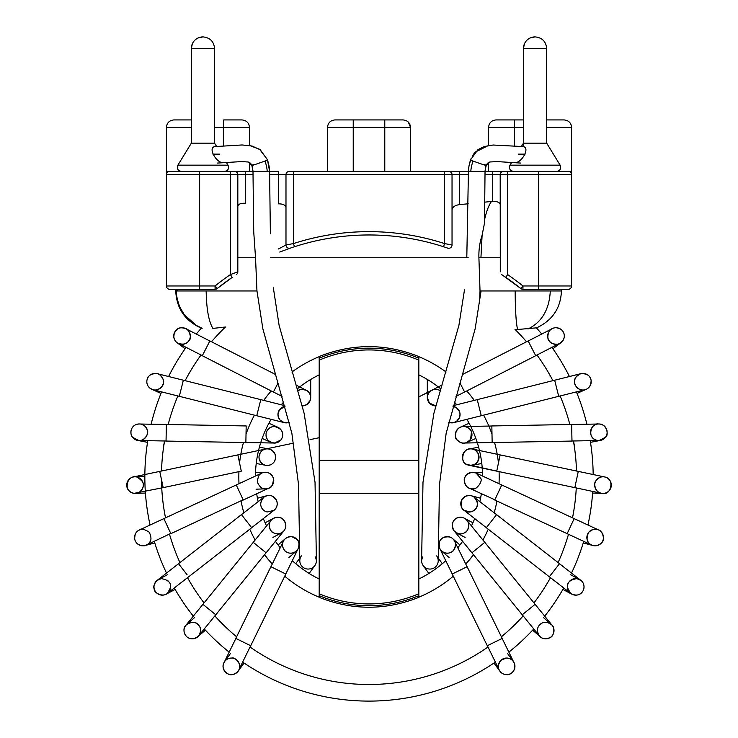 <?xml version="1.0" encoding="UTF-8"?>
<svg xmlns="http://www.w3.org/2000/svg" width="738" height="738" viewBox="0 0 738 738"><rect width="100%" height="100%" fill="white"/><g stroke="black" fill="none" stroke-linecap="round" stroke-linejoin="round"><path stroke-width="1.11" d="M301.39 555.88A8.303 8.303 0 0 0 307.036 568.989A8.303 8.303 0 0 0 315.735 557.494M235.865 638.453L223.937 662.835C225.293 659.818 227.931 658.222 231.852 658.056A8.303 8.303 0 0 1 238.346 670.888A8.303 8.303 0 0 1 223.983 670.095A8.303 8.303 0 0 1 231.852 658.056A8.303 8.303 0 0 1 238.346 670.888A8.303 8.303 0 0 1 223.983 670.095A8.303 8.303 0 0 1 234.103 658.499M236.981 660.215A8.303 8.303 0 0 1 238.881 662.77M239.684 666.017A8.303 8.303 0 0 1 239.684 666.765M239.232 669.089A8.303 8.303 0 0 1 235.985 673.268M228.559 674.154A8.303 8.303 0 0 1 226.206 672.825M223.845 669.809A8.303 8.303 0 0 1 223.107 666.912M223.097 665.971A8.303 8.303 0 0 1 224.417 661.838M285.763 573.989L298.161 548.638C293.825 555.871 285.486 552.799 284.545 550.354A8.303 8.303 0 0 0 298.659 547.614A8.303 8.303 0 0 0 289.222 536.757A8.303 8.303 0 0 0 284.545 550.354C282.276 547.162 281.916 544.109 283.457 541.175L270.947 566.738M284.619 550.437A8.303 8.303 0 0 0 286.298 551.876A8.303 8.303 0 0 1 284.619 550.437M289.61 553.122A8.303 8.303 0 0 0 292.497 553.039A8.303 8.303 0 0 1 289.61 553.122M295.67 551.646A8.303 8.303 0 0 0 296.141 551.268A8.303 8.303 0 0 1 295.67 551.646M297.783 549.423A8.303 8.303 0 0 0 299.093 544.303A8.303 8.303 0 0 1 297.783 549.423M295.052 537.771A8.303 8.303 0 0 0 293.078 536.923A8.303 8.303 0 0 1 295.052 537.771M288.955 536.821A8.303 8.303 0 0 0 286.095 538.076A8.303 8.303 0 0 1 288.955 536.821M196.815 623.564A8.303 8.303 0 0 1 199.509 626.396M199.878 627.125A8.303 8.303 0 0 1 200.588 629.929M199.103 635.307A8.303 8.303 0 0 1 197.683 636.866M197.12 637.3A8.303 8.303 0 0 1 194.103 638.647M190.081 638.536A8.303 8.303 0 0 1 188.061 637.669M184.03 631.11A8.303 8.303 0 0 1 186.244 624.865M190.69 622.392A8.303 8.303 0 0 1 192.969 622.263M198.633 635.888C201.206 631.47 201.188 627.872 198.577 625.095A8.303 8.303 0 0 1 193.891 638.684A8.303 8.303 0 0 1 184.463 627.835A8.303 8.303 0 0 1 198.577 625.086A8.303 8.303 0 0 1 193.891 638.684A8.303 8.303 0 0 1 184.463 627.835A8.303 8.303 0 0 1 198.577 625.086C195.736 621.378 191.539 621.414 185.985 625.178L185.985 625.178C180.1 630.547 187.904 644.874 198.633 635.888L215.773 614.772M253.217 542.347L266.104 552.808L284.065 530.659C281.067 533.934 277.543 534.653 273.484 532.827A8.303 8.303 0 0 0 285.827 525.447A8.303 8.303 0 0 0 273.263 518.454A8.303 8.303 0 0 0 273.484 532.827C270.874 532.864 267.091 524.321 270.984 520.493L185.985 625.178M275.717 533.685A8.303 8.303 0 0 0 278.604 533.805A8.303 8.303 0 0 1 275.717 533.685M283.586 531.249A8.303 8.303 0 0 0 284.794 529.58A8.303 8.303 0 0 1 283.586 531.249M285.191 528.759A8.303 8.303 0 0 0 285.818 525.899A8.303 8.303 0 0 1 285.191 528.759M284.969 521.914A8.303 8.303 0 0 0 283.576 519.903A8.303 8.303 0 0 1 284.969 521.914M276.418 517.347A8.303 8.303 0 0 0 270.726 520.807A8.303 8.303 0 0 1 276.418 517.347M270.256 521.563A8.303 8.303 0 0 0 269.914 522.246A8.303 8.303 0 0 1 270.256 521.563M269.222 525.548A8.303 8.303 0 0 0 269.693 528.334A8.303 8.303 0 0 1 269.222 525.548M271.695 531.489A8.303 8.303 0 0 0 273.328 532.744A8.303 8.303 0 0 1 271.695 531.489M170.487 588.121A8.303 8.303 0 0 1 170.247 589.192M170.008 589.902A8.303 8.303 0 0 1 168.485 592.374M167.978 592.891A8.303 8.303 0 0 1 161.64 595.132M160.589 594.976A8.303 8.303 0 0 1 157.914 593.905M154.998 590.824A8.303 8.303 0 0 1 154.177 588.62M156.087 581.323A8.303 8.303 0 0 1 157.821 579.847A8.303 8.303 0 0 0 155.875 592.125A8.303 8.303 0 0 0 167.563 593.26M167.019 580.031A8.303 8.303 0 0 1 168.642 581.516A8.303 8.303 0 0 0 167.019 580.031M169.002 581.968A8.303 8.303 0 0 1 169.362 582.513A8.303 8.303 0 0 0 169.002 581.968M170.413 585.179A8.303 8.303 0 0 1 170.561 587.503A8.303 8.303 0 0 0 170.413 585.179M271.077 511.766A8.303 8.303 0 0 0 272.756 511.12A8.303 8.303 0 0 1 271.077 511.766L270.791 511.849M273.392 510.751A8.303 8.303 0 0 0 277.101 505.179A8.303 8.303 0 0 1 273.392 510.751M277.22 504.082A8.303 8.303 0 0 0 276.842 501.259A8.303 8.303 0 0 1 277.22 504.082M274.508 497.606A8.303 8.303 0 0 0 272.645 496.323A8.303 8.303 0 0 1 274.508 497.606M263.226 497.707A8.303 8.303 0 0 1 265.071 496.397A8.303 8.303 0 0 0 263.226 497.707A8.303 8.303 0 0 1 275.606 498.823A8.303 8.303 0 0 1 273.853 510.438L273.826 510.41C274.324 510.023 274.324 510.023 273.826 510.41C276.944 507.818 277.885 504.58 276.649 500.687L272.737 496.379C270.293 494.93 267.387 495.17 264.019 497.089L241.492 514.644M260.717 502.523A8.303 8.303 0 0 0 260.643 503.113A8.303 8.303 0 0 1 260.717 502.523A8.303 8.303 0 0 0 260.643 503.113M261.123 506.582A8.303 8.303 0 0 0 262.451 508.943A8.303 8.303 0 0 1 261.123 506.582A8.303 8.303 0 0 0 262.451 508.943M265.44 511.286A8.303 8.303 0 0 0 267.442 511.923A8.303 8.303 0 0 1 265.44 511.286A8.303 8.303 0 0 0 267.442 511.923M147.978 544.063A8.303 8.303 0 0 1 146.77 544.856M143.2 545.825A8.303 8.303 0 0 1 136.576 542.956M136.309 542.633A8.303 8.303 0 0 1 134.796 535.557M138.965 530.198A8.303 8.303 0 0 1 139.445 529.958M139.611 529.884A8.303 8.303 0 0 1 140.709 529.506L141.161 529.386M267.193 488.667A8.303 8.303 0 0 0 268.531 488.261A8.303 8.303 0 0 1 267.193 488.667M271.584 486.148A8.303 8.303 0 0 0 273.66 479.276A8.303 8.303 0 0 1 271.584 486.148M273.567 478.768A8.303 8.303 0 0 0 269.158 473.123A8.303 8.303 0 0 1 273.567 478.768M164.583 440.983A207.562 207.562 0 0 0 161.53 471.019L133.227 476.997C132.185 476.923 130.644 477.91 128.615 479.949C125.552 487.135 127.379 491.609 134.067 493.353A8.303 8.303 0 0 1 126.724 484.774A8.303 8.303 0 0 1 134.731 476.803A8.303 8.303 0 0 1 143.32 484.811A8.303 8.303 0 0 1 134.067 493.353A8.303 8.303 0 0 1 133.237 476.997A8.303 8.303 0 0 1 143.126 483.316A8.303 8.303 0 0 1 134.067 493.353L163.181 487.643L159.749 471.397L133.227 476.997C134.528 475.254 137.591 476.757 142.416 481.508C146.207 487.763 137.517 494.469 136.816 493.215M265.662 449.018C269.767 448.363 272.922 450.18 275.126 454.479C276.03 459.091 274.822 462.375 271.501 464.322A8.303 8.303 0 0 0 268.881 449.008A8.303 8.303 0 0 0 259.149 455.577A8.303 8.303 0 0 0 271.501 464.322A8.303 8.303 0 0 0 265.652 449.027A8.303 8.303 0 0 0 259.158 458.805A8.303 8.303 0 0 0 271.501 464.322A8.303 8.303 0 0 0 268.881 449.008A8.303 8.303 0 0 0 259.149 455.577A8.303 8.303 0 0 0 271.501 464.322L268.936 465.3C265.145 466.139 261.99 464.313 259.462 459.82C257.276 453.169 264.01 448.538 265.662 449.018L159.749 471.397M131.401 435.143A8.303 8.303 0 0 1 130.903 432.855M131.687 428.695A8.303 8.303 0 0 1 133.384 426.315M134.178 425.632A8.303 8.303 0 0 1 140.257 424.027M141.41 424.258A8.303 8.303 0 0 1 144.021 425.512M144.62 425.983A8.303 8.303 0 0 1 145.395 426.749M145.82 427.274A8.303 8.303 0 0 1 146.899 429.193M147.48 432.496A8.303 8.303 0 0 1 146.779 435.604M144.833 438.335A8.303 8.303 0 0 1 144.288 438.806M139.952 440.521A8.303 8.303 0 0 1 136.954 440.254M166.354 424.516L139.51 424.009C129.418 424.202 129.934 435.402 132.6 437.32A8.303 8.303 0 0 1 138.089 424.027A8.303 8.303 0 0 1 146.853 435.429A8.303 8.303 0 0 1 132.6 437.32A8.303 8.303 0 0 1 138.089 424.027A8.303 8.303 0 0 1 146.853 435.429A8.303 8.303 0 0 1 132.6 437.32L138.845 440.503L166.05 441.01M280.735 440.097A8.303 8.303 0 0 0 275.754 426.601A8.303 8.303 0 0 0 266.566 437.671A8.303 8.303 0 0 0 280.735 440.097A8.303 8.303 0 0 0 277.728 427.201A8.303 8.303 0 0 0 266.769 431.407A8.303 8.303 0 0 0 280.735 440.097A8.303 8.303 0 0 0 277.728 427.201A8.303 8.303 0 0 0 266.769 431.407A8.303 8.303 0 0 0 280.735 440.097M147.674 378.031A8.303 8.303 0 0 1 148.698 376.445M152.296 373.898A8.303 8.303 0 0 1 157.314 373.696M160.091 375.052A8.303 8.303 0 0 1 161.511 376.408M163.356 380.614A8.303 8.303 0 0 1 163.366 382.708M163.31 383.096A8.303 8.303 0 0 1 162.701 385.088M159.703 388.622A8.303 8.303 0 0 1 158.015 389.479M153.283 389.802A8.303 8.303 0 0 1 150.238 388.419M147.535 385.079A8.303 8.303 0 0 1 146.927 383.022M157.111 373.64L157.111 373.64C151.096 373.4 147.692 375.688 146.908 380.504A8.303 8.303 0 0 1 160.266 375.19A8.303 8.303 0 0 1 158.19 389.415A8.303 8.303 0 0 1 146.908 380.504A8.303 8.303 0 0 1 160.266 375.19A8.303 8.303 0 0 1 158.19 389.415A8.303 8.303 0 0 1 146.908 380.504C146.401 384.83 148.476 387.911 153.135 389.765L179.316 396.324L183.356 380.218L157.111 373.64C158.688 372.625 165.247 380.042 163.347 382.837C164.223 385.568 158.098 391.306 153.135 389.765M284.979 406.37A8.303 8.303 0 0 0 278.244 416.739A8.303 8.303 0 0 0 289.287 422.311A8.303 8.303 0 0 1 283.872 422.523A8.303 8.303 0 0 0 289.287 422.311M282.691 422.071A8.303 8.303 0 0 0 283.42 422.376A8.303 8.303 0 0 1 282.691 422.071M182.166 327.727A8.303 8.303 0 0 1 186.696 329.166M188.78 331.205A8.303 8.303 0 0 1 189.186 331.823M190.266 334.987A8.303 8.303 0 0 1 190.044 338.17M188.541 341.168A8.303 8.303 0 0 1 186.972 342.7M186.4 343.087A8.303 8.303 0 0 1 185.459 343.585M184.731 343.88A8.303 8.303 0 0 1 181.889 344.332M179.196 343.834A8.303 8.303 0 0 1 175.321 340.928M174.786 340.089A8.303 8.303 0 0 1 173.817 337.294M174.26 333.096A8.303 8.303 0 0 1 175.386 331.048M209.841 340.993L185.819 328.714C181.852 327.349 178.965 327.543 177.157 329.296A8.303 8.303 0 0 1 190.284 335.181A8.303 8.303 0 0 1 178.633 343.604A8.303 8.303 0 0 1 177.166 329.296A8.303 8.303 0 0 1 190.284 335.181A8.303 8.303 0 0 1 178.633 343.604A8.303 8.303 0 0 1 177.166 329.296L174.269 333.059L173.781 336.989C174.906 340.79 176.391 342.912 178.227 343.336L202.341 355.661M310.707 379.461L310.707 397.561A8.303 8.303 0 0 1 302.091 405.854A8.303 8.303 0 0 0 310.707 397.561L310.209 400.393L306.464 404.802L302.091 405.854A8.303 8.303 0 0 0 306.261 390.208A8.303 8.303 0 0 0 297.682 390.734L301.307 389.332L306.113 390.199L295.947 385.005M310.707 397.561A8.303 8.303 0 0 0 297.682 390.734A8.303 8.303 0 0 1 310.707 397.561C310.283 393.778 308.752 391.325 306.113 390.199M252.996 171.096L252.221 166.557M217.461 163.061L241.594 161.576L246.99 161.926C249.232 161.908 250.837 163.052 251.815 165.367L253.854 164.38C249.361 166.437 253.125 165.312 265.136 160.995L267.497 159.869C268.927 164.749 269.628 168.596 269.582 171.4L252.986 171.4L253.734 232.424M253.106 171.4L245.302 171.4L245.302 174.721L252.986 174.721M252.986 171.4L251.916 165.413M265.136 160.995C266.639 166.419 267.294 169.897 267.101 171.4M447.634 248.106A3.321 3.321 0 0 0 452.034 244.961A3.321 3.321 0 0 1 447.634 248.106L443.538 246.732L444.562 243.577L452.034 244.961L444.562 243.577L444.562 171.4L448.713 171.4L289.305 171.4A3.321 3.321 0 0 0 285.984 174.721L285.984 244.961L293.456 243.577L285.984 244.961L278.512 248.955M245.302 171.4L166.428 171.4L166.428 285.975A3.321 3.321 0 0 0 169.749 289.296L199.638 289.296L199.638 174.721L166.428 174.721A3.321 3.321 0 0 1 169.749 171.4A3.321 3.321 0 0 0 166.428 174.721L166.428 172.471M249.453 145.451L259.555 149.261L267.433 159.611L269.619 171.4L278.512 171.4L278.512 174.721L293.456 174.721L293.456 243.577A245.284 245.284 0 0 1 444.562 243.577M452.034 244.961L452.034 174.721A3.321 3.321 0 0 0 448.713 171.4L459.506 171.4L459.506 204.62C454.82 205.312 452.329 207.11 452.034 210.026M501.692 274.591L505.788 277.34L507.661 274.601A245.284 245.284 0 0 1 522.956 285.975L520.871 288.558A3.321 3.321 0 0 0 522.956 289.296L568.269 289.296A3.321 3.321 0 0 0 571.59 285.975L571.59 171.4L484.912 171.4M486.102 165.413L485.041 171.4L459.506 171.4M215.072 289.296A3.321 3.321 0 0 0 217.147 288.558A241.963 241.963 0 0 1 232.239 277.34L217.147 288.558L215.072 289.296A3.321 3.321 0 0 0 217.147 288.558L215.072 285.975L215.072 289.296L199.638 289.296M500.189 204.426C499.764 202.397 497.274 201.373 492.716 201.363L492.716 174.721L500.189 174.721A3.321 3.321 0 0 1 503.51 171.4A3.321 3.321 0 0 0 500.189 174.721L500.281 257.746L478.907 257.746L480.023 290.956L479.589 303.336M217.147 288.558A241.963 241.963 0 0 1 232.239 277.34L230.357 274.601L237.83 271.815L237.83 174.721L245.302 174.721L245.302 203.264C240.736 203.098 238.245 204.122 237.83 206.345L237.83 257.746L255.532 257.746L253.706 231.538M568.269 171.4A3.321 3.321 0 0 1 571.59 174.721L571.59 127.397C571.194 122.905 568.703 120.414 564.118 119.925L546.683 119.925L564.118 119.925M327.497 171.4L327.497 127.397L353.234 127.397L353.234 119.925L403.049 119.925L384.784 119.925L384.784 171.4M191.336 119.925L173.9 119.925L191.336 119.925M223.715 119.925L241.981 119.925L223.715 119.925L223.715 145.967M488.565 145.487L488.565 127.397L514.303 127.397L514.303 119.925L496.037 119.925L523.436 119.925M353.234 119.925L334.969 119.925C330.43 120.368 327.94 122.859 327.497 127.397C327.94 122.859 330.43 120.368 334.969 119.925M293.456 243.577L294.48 246.732L290.385 248.106A3.321 3.321 0 0 1 285.984 244.961M234.509 171.4A3.321 3.321 0 0 1 237.83 174.721L199.638 174.721L199.638 171.4L186.354 171.4M568.269 289.296A3.321 3.321 0 0 0 571.59 285.975L522.956 285.975L522.956 289.296A3.321 3.321 0 0 1 520.871 288.558A241.963 241.963 0 0 0 505.788 277.34A241.963 241.963 0 0 1 520.871 288.558L501.997 274.794M294.48 246.732A241.963 241.963 0 0 1 443.538 246.732A241.963 241.963 0 0 0 294.48 246.732M236.326 274.591A3.321 3.321 0 0 0 237.83 271.815A3.321 3.321 0 0 1 236.326 274.591M418.824 579.007A113.578 113.578 0 0 0 445.743 560.668A113.578 113.578 0 0 1 418.824 579.007M457.791 547.771A113.578 113.578 0 0 0 462.588 541.295A113.578 113.578 0 0 1 457.791 547.771M471.471 525.945A113.578 113.578 0 0 0 474.682 518.583A113.578 113.578 0 0 1 471.471 525.945M479.866 501.665A113.578 113.578 0 0 0 481.333 493.777A113.578 113.578 0 0 1 479.866 501.665M482.587 476.056A113.578 113.578 0 0 0 466.896 419.332A113.578 113.578 0 0 1 482.587 476.056M456.73 404.784A113.578 113.578 0 0 0 454.322 401.952A113.578 113.578 0 0 1 456.73 404.784M440.872 388.972A113.578 113.578 0 0 0 418.824 374.858A113.578 113.578 0 0 1 440.872 388.972M319.194 374.858A113.578 113.578 0 0 0 297.156 388.972A113.578 113.578 0 0 1 319.194 374.858M283.696 401.952A113.578 113.578 0 0 0 281.298 404.784A113.578 113.578 0 0 1 283.696 401.952M271.123 419.332A113.578 113.578 0 0 0 255.431 476.056A113.578 113.578 0 0 1 271.123 419.332M256.686 493.777A113.578 113.578 0 0 0 258.152 501.665A113.578 113.578 0 0 1 256.686 493.777M263.346 518.583A113.578 113.578 0 0 0 266.556 525.945A113.578 113.578 0 0 1 263.346 518.583M275.431 541.295A113.578 113.578 0 0 0 280.228 547.771A113.578 113.578 0 0 1 275.431 541.295M292.276 560.668A113.578 113.578 0 0 0 319.194 579.007A113.578 113.578 0 0 1 292.276 560.668M369.009 701.1A224.167 224.167 0 0 0 495.364 662.097A224.167 224.167 0 0 1 242.654 662.097A224.167 224.167 0 0 0 369.009 701.1M508.851 652.134A224.167 224.167 0 0 0 533.759 628.951A224.167 224.167 0 0 1 508.851 652.134M544.699 616.156A224.167 224.167 0 0 0 563.74 587.983A224.167 224.167 0 0 1 544.699 616.156M571.507 573.075A224.167 224.167 0 0 0 583.721 541.369A224.167 224.167 0 0 1 571.507 573.075M587.955 525.022A224.167 224.167 0 0 0 592.706 491.416A224.167 224.167 0 0 1 587.955 525.022M593.168 474.534A224.167 224.167 0 0 0 590.225 440.669A224.167 224.167 0 0 1 593.168 474.534M586.894 424.23A224.167 224.167 0 0 0 576.415 391.887A224.167 224.167 0 0 1 586.894 424.23M569.432 376.518A224.167 224.167 0 0 0 551.932 347.358A224.167 224.167 0 0 1 569.432 376.518M536.415 327.847A224.167 224.167 0 0 1 541.747 334.056A224.167 224.167 0 0 0 536.415 327.847L517.596 329.499C516.093 323.198 515.281 310.347 515.161 290.956L550.299 290.956C549.293 309.582 541.84 322.257 527.938 328.991M201.511 327.958A224.167 224.167 0 0 0 196.271 334.056A224.167 224.167 0 0 1 201.511 327.958M186.087 347.358A224.167 224.167 0 0 0 168.587 376.518A224.167 224.167 0 0 1 186.087 347.358M161.604 391.887A224.167 224.167 0 0 0 151.124 424.23A224.167 224.167 0 0 1 161.604 391.887M147.794 440.669A224.167 224.167 0 0 0 150.063 525.022A224.167 224.167 0 0 1 147.794 440.669M154.307 541.369A224.167 224.167 0 0 0 166.511 573.075A224.167 224.167 0 0 1 154.307 541.369M174.279 587.983A224.167 224.167 0 0 0 193.319 616.156A224.167 224.167 0 0 1 174.279 587.983M204.26 628.951A224.167 224.167 0 0 0 229.167 652.134A224.167 224.167 0 0 1 204.26 628.951M464.479 289.896L458.907 325.366L433.898 413.308L422.994 482.237L421.61 560.548A8.303 8.303 0 0 0 437.652 563.758A8.303 8.303 0 0 0 436.628 555.88M513.602 661.838A8.303 8.303 0 0 1 514.192 669.763M511.554 673.038A8.303 8.303 0 0 1 509.654 674.08M502.006 673.25A8.303 8.303 0 0 1 498.787 669.089M498.335 666.774A8.303 8.303 0 0 1 498.335 666.027M499.137 662.761A8.303 8.303 0 0 1 501.037 660.215M503.925 658.499A8.303 8.303 0 0 1 506.074 658.065M514.091 662.835C512.587 659.726 509.949 658.139 506.176 658.056A8.303 8.303 0 0 1 514.035 670.095A8.303 8.303 0 0 1 499.681 670.888A8.303 8.303 0 0 1 506.167 658.056A8.303 8.303 0 0 1 514.035 670.095A8.303 8.303 0 0 1 499.681 670.888A8.303 8.303 0 0 1 506.167 658.056L500.918 660.316C498.085 664.412 497.504 667.595 499.174 669.864C500.705 672.982 503.325 674.569 507.034 674.643C509.644 675.408 517.144 670.621 514.091 662.835L502.154 638.453M453.944 549.764A8.303 8.303 0 0 0 454.35 549.146A8.303 8.303 0 0 1 453.944 549.764A8.303 8.303 0 0 0 454.35 549.146M454.811 548.26A8.303 8.303 0 0 0 455.484 545.53A8.303 8.303 0 0 1 454.811 548.26A8.303 8.303 0 0 0 455.484 545.53M455.051 542.172A8.303 8.303 0 0 0 449.202 536.849A8.303 8.303 0 0 1 455.051 542.172A8.303 8.303 0 0 0 443.455 537.504A8.303 8.303 0 0 0 440.235 549.423A8.303 8.303 0 0 1 438.935 544.284A8.303 8.303 0 0 0 440.235 549.423M445.152 536.867A8.303 8.303 0 0 0 442.8 537.873A8.303 8.303 0 0 1 445.152 536.867M441.877 551.268A8.303 8.303 0 0 0 442.348 551.646A8.303 8.303 0 0 1 441.877 551.268A8.303 8.303 0 0 0 442.348 551.646M445.521 553.039A8.303 8.303 0 0 0 448.409 553.122A8.303 8.303 0 0 1 445.521 553.039A8.303 8.303 0 0 0 448.409 553.122M451.721 551.876A8.303 8.303 0 0 0 453.4 550.437A8.303 8.303 0 0 1 451.721 551.876A8.303 8.303 0 0 0 453.4 550.437M538.519 626.387A8.303 8.303 0 0 1 541.175 623.582M544.367 622.346A8.303 8.303 0 0 1 547.328 622.392M550.465 623.73A8.303 8.303 0 0 1 551.083 624.2M551.775 624.865A8.303 8.303 0 0 1 553.989 631.147M550.041 637.623A8.303 8.303 0 0 1 547.688 638.601M543.731 638.601A8.303 8.303 0 0 1 541.009 637.374M540.299 636.829A8.303 8.303 0 0 1 540.262 636.802A8.303 8.303 0 0 1 538.915 635.307M537.43 629.929A8.303 8.303 0 0 1 538.14 627.115M552.033 625.178C547.227 621.331 543.03 621.304 539.441 625.095A8.303 8.303 0 0 1 553.555 627.835A8.303 8.303 0 0 1 544.127 638.684A8.303 8.303 0 0 1 539.441 625.086A8.303 8.303 0 0 1 553.555 627.835A8.303 8.303 0 0 1 544.127 638.684A8.303 8.303 0 0 1 539.441 625.086C536.83 628.038 536.812 631.645 539.386 635.888C541.987 639.071 545.65 639.569 550.382 637.401C554.506 635.99 554.727 626.7 552.033 625.178L535.105 604.339M484.792 542.356L467.034 520.493C470.927 524.321 467.145 532.864 464.534 532.827A8.303 8.303 0 0 0 464.755 518.454A8.303 8.303 0 0 0 452.191 525.447A8.303 8.303 0 0 0 464.534 532.827C461.112 534.782 457.588 534.063 453.953 530.659L471.933 552.799M464.691 532.744A8.303 8.303 0 0 0 466.333 531.489A8.303 8.303 0 0 1 464.691 532.744M468.326 528.334A8.303 8.303 0 0 0 468.796 525.548A8.303 8.303 0 0 1 468.326 528.334M468.104 522.246A8.303 8.303 0 0 0 467.763 521.563A8.303 8.303 0 0 1 468.104 522.246M467.292 520.807A8.303 8.303 0 0 0 461.637 517.356A8.303 8.303 0 0 1 467.292 520.807M454.377 519.967A8.303 8.303 0 0 0 453.141 521.729A8.303 8.303 0 0 1 454.377 519.967M452.191 525.705A8.303 8.303 0 0 0 452.874 528.86A8.303 8.303 0 0 1 452.191 525.705M453.206 529.552A8.303 8.303 0 0 0 454.433 531.249A8.303 8.303 0 0 1 453.206 529.552M567.457 587.503A8.303 8.303 0 0 1 567.605 585.179M568.684 582.466A8.303 8.303 0 0 1 571.092 579.967M574.302 578.675A8.303 8.303 0 0 1 574.948 578.583M580.197 579.847A8.303 8.303 0 0 1 581.931 581.323M583.85 588.62A8.303 8.303 0 0 1 583.029 590.824M580.114 593.905A8.303 8.303 0 0 1 577.42 594.985M576.36 595.132A8.303 8.303 0 0 1 571.839 594.182L562.9 589.431M580.99 580.474L576.812 578.647C569.847 579.791 566.729 582.752 567.467 587.559A8.303 8.303 0 0 1 579.265 579.33A8.303 8.303 0 0 1 580.483 593.666A8.303 8.303 0 0 1 567.467 587.559A8.303 8.303 0 0 1 579.265 579.33A8.303 8.303 0 0 1 580.483 593.666A8.303 8.303 0 0 1 567.467 587.559L570.474 593.232C582.051 600.031 588.001 585.843 580.99 580.474L559.496 563.721M496.526 514.644L473.999 497.089C480.337 504.137 477.182 510.069 470.429 511.941A8.303 8.303 0 0 0 475.521 498.491A8.303 8.303 0 0 0 461.333 500.816A8.303 8.303 0 0 0 470.429 511.941L464.193 510.41L486.37 527.688M470.576 511.923A8.303 8.303 0 0 0 472.588 511.277A8.303 8.303 0 0 1 470.576 511.923M475.586 508.934A8.303 8.303 0 0 0 476.905 506.582A8.303 8.303 0 0 1 475.586 508.934M477.375 503.104A8.303 8.303 0 0 0 477.301 502.513A8.303 8.303 0 0 1 477.375 503.104M473.556 496.748A8.303 8.303 0 0 0 472.947 496.397A8.303 8.303 0 0 1 473.556 496.748M465.374 496.333A8.303 8.303 0 0 0 463.51 497.606A8.303 8.303 0 0 1 465.374 496.333M461.176 501.25A8.303 8.303 0 0 0 464.626 510.751A8.303 8.303 0 0 1 461.176 501.25M465.263 511.12A8.303 8.303 0 0 0 466.942 511.766A8.303 8.303 0 0 1 465.263 511.12M596.857 529.386L597.31 529.506A8.303 8.303 0 0 1 598.407 529.884M598.573 529.958A8.303 8.303 0 0 1 599.053 530.198M603.232 535.567A8.303 8.303 0 0 1 601.738 542.605M601.442 542.965A8.303 8.303 0 0 1 594.828 545.825M598.656 530.004C595.529 528.445 592.199 529.22 588.684 532.338C586.203 537.919 586.618 541.793 589.911 543.961A8.303 8.303 0 0 1 592.227 529.764A8.303 8.303 0 0 1 603.352 538.869A8.303 8.303 0 0 1 589.911 543.961A8.303 8.303 0 0 1 592.227 529.764A8.303 8.303 0 0 1 603.352 538.869A8.303 8.303 0 0 1 589.911 543.961L591.664 545.059C594.893 546.59 598.214 545.825 601.627 542.744C606.036 539.34 601.359 529.847 598.656 530.004L574.155 518.611L567.264 533.436M472.348 488.851L472.274 488.842A8.303 8.303 0 0 0 472.495 488.851A8.303 8.303 0 0 1 471.278 488.75M473.436 488.805A8.303 8.303 0 0 0 476.222 488.002A8.303 8.303 0 0 1 473.436 488.805A8.303 8.303 0 0 0 476.222 488.002M478.667 474.921A8.303 8.303 0 0 0 476.314 473.141A8.303 8.303 0 0 1 478.667 474.921A8.303 8.303 0 0 0 465.032 477.043A8.303 8.303 0 0 0 469.064 488.076L494.866 499.783M468.861 473.113A8.303 8.303 0 0 0 464.451 478.768A8.303 8.303 0 0 1 468.861 473.113M464.359 479.276A8.303 8.303 0 0 0 466.434 486.148A8.303 8.303 0 0 1 464.359 479.276M469.488 488.261A8.303 8.303 0 0 0 470.826 488.667A8.303 8.303 0 0 1 469.488 488.261M602.273 493.371A8.303 8.303 0 0 1 601.59 493.288M607.19 477.938A8.303 8.303 0 0 1 611.212 483.916M611.267 484.396A8.303 8.303 0 0 1 608.73 491.111M601.202 493.215L603.952 493.353A8.303 8.303 0 0 1 595.381 481.803A8.303 8.303 0 0 1 609.662 480.152A8.303 8.303 0 0 1 603.952 493.353A8.303 8.303 0 0 1 595.381 481.803A8.303 8.303 0 0 1 609.662 480.152A8.303 8.303 0 0 1 603.952 493.353C610.418 495.004 615.298 478.861 604.791 476.997L578.269 471.388L574.837 487.643L601.202 493.215C595.363 492.735 593.14 482.855 595.917 480.89C598.859 477.32 601.811 476.019 604.791 476.997M499.017 483.685A130.183 130.183 0 0 0 499.082 471.637L466.517 464.322A8.303 8.303 0 0 0 478.87 455.577A8.303 8.303 0 0 0 462.541 455.761A8.303 8.303 0 0 0 469.082 465.3A8.303 8.303 0 0 0 478.861 458.805A8.303 8.303 0 0 0 472.366 449.027A8.303 8.303 0 0 0 466.517 464.322A8.303 8.303 0 0 0 478.87 455.577A8.303 8.303 0 0 0 462.541 455.761A8.303 8.303 0 0 0 466.517 464.322C459.931 463.215 461.997 446.472 472.357 449.018L472.357 449.018C474.073 448.842 476.075 450.484 478.372 453.935C479.571 461.49 476.471 465.281 469.082 465.3L496.729 471.148M601.073 440.254A8.303 8.303 0 0 1 600.418 440.411L590.492 442.339M597.762 424.027A8.303 8.303 0 0 1 603.85 425.641M604.643 426.324A8.303 8.303 0 0 1 606.332 428.695M607.116 432.855A8.303 8.303 0 0 1 606.618 435.152M571.968 441.01L599.173 440.503L605.418 437.32A8.303 8.303 0 0 1 591.166 435.429A8.303 8.303 0 0 1 599.929 424.027A8.303 8.303 0 0 1 605.418 437.32A8.303 8.303 0 0 1 591.166 435.429A8.303 8.303 0 0 1 599.929 424.027A8.303 8.303 0 0 1 605.418 437.32C608.924 435.863 607.42 423.806 598.509 424.009L571.664 424.516M463.639 443.04C462.449 443.566 460.327 442.579 457.283 440.097A8.303 8.303 0 0 0 471.453 437.671A8.303 8.303 0 0 0 462.265 426.601A8.303 8.303 0 0 0 457.283 440.097A8.303 8.303 0 0 0 471.25 431.407A8.303 8.303 0 0 0 460.291 427.201A8.303 8.303 0 0 0 457.283 440.097A8.303 8.303 0 0 0 471.25 431.407A8.303 8.303 0 0 0 460.291 427.201A8.303 8.303 0 0 0 457.283 440.097C453.722 438.769 454.774 426.656 463.685 426.536L463.685 426.536C465.549 426.029 471.222 428.962 471.462 431.933L470.604 439.331C467.311 442.431 464.986 443.667 463.639 443.04L492.154 442.505M591.101 383.013A8.303 8.303 0 0 1 590.483 385.088M587.762 388.428A8.303 8.303 0 0 1 584.736 389.802M580.022 389.489A8.303 8.303 0 0 1 578.315 388.631M575.317 385.088A8.303 8.303 0 0 1 574.717 383.096M574.653 382.708A8.303 8.303 0 0 1 574.671 380.614M576.507 376.408A8.303 8.303 0 0 1 577.928 375.052M580.705 373.696A8.303 8.303 0 0 1 585.741 373.898M589.33 376.454A8.303 8.303 0 0 1 590.345 378.041M591.11 380.504A8.303 8.303 0 0 1 579.828 389.415A8.303 8.303 0 0 1 577.753 375.19A8.303 8.303 0 0 1 591.11 380.504A8.303 8.303 0 0 1 579.828 389.415A8.303 8.303 0 0 1 577.753 375.19A8.303 8.303 0 0 1 591.11 380.504M448.741 422.311A8.303 8.303 0 0 0 454.156 422.523A8.303 8.303 0 0 1 448.741 422.311A8.303 8.303 0 0 0 459.774 416.739A8.303 8.303 0 0 0 453.04 406.37M454.599 422.376A8.303 8.303 0 0 0 455.318 422.071A8.303 8.303 0 0 1 454.599 422.376M458.003 420.051A8.303 8.303 0 0 0 459.479 417.643A8.303 8.303 0 0 1 458.003 420.051M460.042 413.944A8.303 8.303 0 0 0 459.626 411.924A8.303 8.303 0 0 1 460.042 413.944M459.267 411.029A8.303 8.303 0 0 0 458.971 410.466A8.303 8.303 0 0 1 459.267 411.029M458.381 409.562A8.303 8.303 0 0 0 456.333 407.644A8.303 8.303 0 0 1 458.381 409.562M562.642 331.048A8.303 8.303 0 0 1 563.758 333.096M564.201 337.284A8.303 8.303 0 0 1 563.242 340.08M562.707 340.91A8.303 8.303 0 0 1 558.823 343.834M556.129 344.332A8.303 8.303 0 0 1 553.288 343.88M552.55 343.585A8.303 8.303 0 0 1 551.627 343.087M551.055 342.7A8.303 8.303 0 0 1 549.478 341.168M547.974 338.17A8.303 8.303 0 0 1 547.753 335.006M548.851 331.805A8.303 8.303 0 0 1 549.238 331.196M551.323 329.166A8.303 8.303 0 0 1 555.834 327.727M535.677 355.661L559.791 343.336C567.863 337.451 563.26 330.818 560.862 329.296A8.303 8.303 0 0 1 559.395 343.604A8.303 8.303 0 0 1 547.734 335.181A8.303 8.303 0 0 1 560.862 329.296A8.303 8.303 0 0 1 559.395 343.604A8.303 8.303 0 0 1 547.734 335.181A8.303 8.303 0 0 1 560.862 329.296C557.384 327.432 554.496 327.238 552.199 328.714C552.947 328.336 551.526 329.065 552.199 328.714L528.177 340.993M427.311 397.561A8.303 8.303 0 0 0 435.927 405.854A8.303 8.303 0 0 1 427.311 397.561A8.303 8.303 0 0 0 435.927 405.854L429.405 403.077L427.311 397.561C427.828 393.64 429.368 391.195 431.905 390.199L418.824 396.887L433.557 389.553L438.049 389.627L440.337 390.734A8.303 8.303 0 0 0 427.311 397.561A8.303 8.303 0 0 1 440.337 390.734A8.303 8.303 0 0 0 427.311 397.561L427.311 379.461M485.023 171.096L485.798 166.557M470.918 171.4C470.724 169.897 471.379 166.419 472.892 160.995C484.894 165.312 488.657 166.437 484.174 164.38L486.213 165.367C487.237 163.024 488.842 161.871 491.019 161.926L496.969 161.576L520.558 163.061M470.549 159.823L472.892 160.995M319.194 460.327L418.824 460.327L418.824 358.207A128.753 128.753 0 0 0 319.194 358.207L319.194 493.537L418.824 493.537L418.824 460.327M418.824 358.207L418.824 356.555C385.623 343.345 352.404 343.345 319.185 356.528L319.194 358.207M319.194 493.537L319.194 597.319M319.194 595.658A128.753 128.753 0 0 0 418.824 595.658L418.824 597.319M418.824 595.658L418.824 493.537M192.341 43.791L191.336 48.523L191.336 143.172L214.583 143.172L214.583 48.523C213.891 41.466 210.016 37.592 202.959 36.9L198.135 37.952M219.564 154.131L212.922 154.131M525.096 154.131L518.454 154.131M530.235 37.952L535.059 36.9C542.116 37.592 545.991 41.466 546.683 48.523L546.683 143.172L523.436 143.172L521.415 146.475M524.441 43.791L523.436 48.523L523.436 146.613M514.958 162.628C521.582 163.153 530.474 147.563 523.214 146.594M546.683 143.172L560.142 165.164C561.378 168.587 560.216 170.672 556.646 171.4L538.38 171.4L538.38 174.721L507.661 174.721L507.661 274.601M214.804 146.594C207.544 147.554 216.446 163.163 223.061 162.628M226.363 162.425L228.042 165.164C229.278 168.587 228.116 170.672 224.546 171.4C228.116 170.672 229.278 168.587 228.042 165.164L177.876 165.164C176.64 168.587 177.803 170.672 181.373 171.4M214.583 143.172L216.603 146.475M211.492 341.768A207.562 207.562 0 0 1 225.459 327.008L212.904 328.41C208.716 321.482 206.474 309.001 206.17 290.956L256.953 290.956L255.532 257.746M517.587 329.499L515.004 329.388A207.562 207.562 0 0 1 526.526 341.768M202.194 328.216L196.566 325.587L184.288 314.739L179.823 307.045C177.203 299.868 176.078 294.499 176.456 290.956L206.17 290.956M279.739 252.045L290.385 248.106M500.281 271.852L500.281 257.746M492.716 201.363L484.838 202.12M468.215 203.789L459.506 204.62M269.591 174.721L278.512 174.721L278.512 203.845C283.115 203.873 285.606 205.127 285.984 207.599M201.354 328.179C185.044 320.882 176.511 308.475 175.755 290.956L175.755 289.296L176.474 289.296L176.474 290.956M482.099 235.265C479.737 242.405 478.667 249.896 478.907 257.746M484.525 222.987L482.108 235.237L480.936 257.746M250.726 645.722L235.809 638.425L270.901 566.719L285.809 574.016L250.726 645.722M265.311 556.074L270.763 562.338M266.104 552.808L215.791 614.791L202.895 604.321M187.065 574.69L178.504 563.694L241.474 514.617L251.676 527.716L188.707 576.784M250.044 525.622L251.676 527.716M170.755 533.436L146.355 545.059A8.303 8.303 0 0 1 135.331 541.028A8.303 8.303 0 0 1 142.499 529.238M150.912 539.524A8.303 8.303 0 0 1 149.713 542.218M149.196 542.9A8.303 8.303 0 0 1 148.255 543.841M243.153 499.783L170.865 533.666L163.864 518.611L139.362 530.004C138.523 530.89 135.054 530.723 134.676 538.417C135.183 545.972 145.303 546.867 146.355 545.059L148.117 543.961C151.474 541.637 151.853 537.725 149.233 532.218C144.104 528.998 140.82 528.26 139.362 530.004M236.261 484.967L261.953 473.021A8.303 8.303 0 0 1 272.986 477.043A8.303 8.303 0 0 1 268.955 488.076L243.263 500.023L236.261 484.967L163.864 518.611M261.953 473.021L261.953 473.021C261.778 472.394 270.625 469.949 273.595 478.916C272.756 485.134 271.206 488.187 268.964 488.076L266.981 488.713C263.042 489.783 259.813 487.55 257.285 481.997C258.134 476.001 259.684 473.012 261.953 473.021L261.953 473.021A8.303 8.303 0 0 0 259.352 474.921M261.796 488.002A8.303 8.303 0 0 0 264.582 488.805M265.532 488.851A8.303 8.303 0 0 0 266.741 488.75M163.181 487.643L241.289 471.139L237.857 454.894M164.546 440.983L163.679 445.475M166.105 437.948L166.354 424.461L246.178 425.955L245.865 442.56L166.05 441.066L166.105 437.948M179.316 396.324L256.75 415.734L260.791 399.636L183.356 380.218M277.986 383.077L273.392 392.053L202.313 355.725L209.869 340.938L275.302 374.378M468.427 174.721L293.456 174.721L293.456 171.4M230.357 171.4L230.357 274.601A245.284 245.284 0 0 0 215.072 285.975L166.428 285.975M538.38 289.296L538.38 174.721L571.59 174.721M492.716 171.4L492.716 174.721L485.032 174.721M410.522 171.4L410.522 127.397L353.234 127.397L353.234 171.4M191.336 127.397L166.428 127.397L166.428 171.4M249.453 145.487L249.453 127.397L214.583 127.397M546.683 127.397L571.59 127.397M523.436 127.397L514.303 127.397L514.303 145.967M507.661 171.4L507.661 174.721L500.189 174.721M289.305 171.4A3.321 3.321 0 0 0 285.984 174.721M250.034 647.014A207.562 207.562 0 0 0 487.984 647.014M501.406 636.783A207.562 207.562 0 0 0 523.168 615.916M533.971 602.909A207.562 207.562 0 0 0 550.493 577.66M558.085 562.568A207.562 207.562 0 0 0 568.491 534.284M572.504 517.845A207.562 207.562 0 0 0 576.277 487.947M576.489 471.019A207.562 207.562 0 0 0 573.435 440.983M569.837 424.498A207.562 207.562 0 0 0 560.133 395.965M552.9 380.66A207.562 207.562 0 0 0 536.978 354.996M201.04 354.996A207.562 207.562 0 0 0 185.118 380.66M177.886 395.965A207.562 207.562 0 0 0 168.181 424.498M161.465 479.515A207.562 207.562 0 0 0 165.515 517.845M169.528 534.284A207.562 207.562 0 0 0 179.934 562.568M187.526 577.66A207.562 207.562 0 0 0 204.048 602.909M214.85 615.916A207.562 207.562 0 0 0 236.612 636.783M418.824 597.208A130.183 130.183 0 0 0 453.261 576.175M465.752 564.044A130.183 130.183 0 0 0 473.427 554.681M482.892 540.013A130.183 130.183 0 0 0 488.242 529.192M494.156 512.799A130.183 130.183 0 0 0 496.942 501.037M498.445 463.021A130.183 130.183 0 0 0 494.561 442.514M491.997 434.258A130.183 130.183 0 0 0 483.602 415.153M474.303 400.374A130.183 130.183 0 0 0 466.767 390.956M460.844 384.664A130.183 130.183 0 0 0 459.848 383.686M446.075 372.007A130.183 130.183 0 0 0 418.824 356.657M319.194 356.657A130.183 130.183 0 0 0 291.944 372.007M278.171 383.686A130.183 130.183 0 0 0 277.174 384.664M271.252 390.956A130.183 130.183 0 0 0 263.715 400.374M254.416 415.153A130.183 130.183 0 0 0 246.022 434.258M243.457 442.514A130.183 130.183 0 0 0 239.573 463.021M241.289 471.148L238.937 471.647A130.183 130.183 0 0 0 239.001 483.685M241.077 501.037A130.183 130.183 0 0 0 243.863 512.799M249.776 529.192A130.183 130.183 0 0 0 255.136 540.013M264.591 554.681A130.183 130.183 0 0 0 272.267 564.044M284.757 576.175A130.183 130.183 0 0 0 319.194 597.208M502.209 638.425L487.292 645.722L452.209 574.016L467.117 566.719L502.209 638.425M467.255 562.338L472.707 556.074M535.124 604.321L522.236 614.791L471.914 552.808L484.801 542.347L535.124 604.321M559.515 563.694L549.312 576.784L486.342 527.716L496.545 514.626L559.524 563.694M574.155 518.611L501.757 484.967L494.764 500.023L591.664 545.059M578.269 471.397L500.161 454.894L496.729 471.139L574.837 487.643M574.339 445.475L573.472 440.983M571.913 437.948L571.978 441.066L492.154 442.56L491.84 425.955L571.664 424.461L571.913 437.948M558.703 396.324L481.268 415.734L477.228 399.636L554.662 380.218L558.703 396.324L584.883 389.765C578.86 391.721 573.97 384.415 574.671 382.81C573.694 379.249 575.778 376.186 580.917 373.64C587.033 373.493 590.437 375.78 591.12 380.504C590.953 385.614 588.878 388.695 584.883 389.765M462.717 374.378L528.15 340.938L535.705 355.725L464.626 392.053L460.042 383.077M418.824 360.116A126.991 126.991 0 0 0 319.194 360.116M319.194 593.749A126.991 126.991 0 0 0 418.824 593.749M214.583 48.523L191.336 48.523A11.623 11.623 0 0 1 202.959 36.9M546.683 48.523L523.436 48.523A11.623 11.623 0 0 1 535.059 36.9M556.646 171.4C560.216 170.672 561.378 168.587 560.142 165.164L509.976 165.164C508.74 168.587 509.903 170.672 513.473 171.4M550.299 290.956L561.258 290.956M468.187 257.746L270.578 257.746M491.48 201.465C488.63 205.395 486.259 211.788 484.368 220.644M480.023 290.956L515.161 290.956M309.148 573.454L314.822 565.64M295.717 563.694L299.748 558.14M244.057 663.047L238.106 671.229M230.625 653.287L224.675 661.469M250.671 645.695L238.854 669.864C240.007 670.03 232.894 677.152 228.143 673.988C223.273 670.538 221.87 666.82 223.937 662.835L223.937 662.835M231.852 658.056C234.103 656.709 242.276 663.185 238.854 669.864M298.161 548.638C299.48 544.127 299.111 541.055 297.045 539.423L291.897 536.674C284.84 536.674 283.143 541.591 283.457 541.175M288.964 557.513L296.261 551.175M278.069 544.985L285.366 538.648M205.395 630.169L197.756 636.802M194.5 617.632L186.862 624.274M284.065 530.659L284.065 530.659C286.648 527.384 286.372 523.676 283.244 519.552C280.938 515.742 271.685 517.735 270.984 520.493M272.894 537.439L281.418 532.91M265.099 522.781L273.623 518.242M175.118 589.431L166.179 594.182M167.323 574.773L158.384 579.524M167.544 593.232L170.561 587.559C171.308 582.835 168.227 579.856 161.327 578.629L157.028 580.474C154.011 584.007 153.089 586.839 154.251 588.952C153.486 592.854 163.31 597.679 167.544 593.232L188.679 576.756M178.522 563.721L157.028 580.474M251.649 527.688L273.826 510.41L267.59 511.941C263.835 512.034 256.446 505.336 264.019 497.089M257.442 498.233L266.372 495.844M154.777 542.928L145.34 545.456M255.514 472.588L265.163 472.255M256.095 489.183L265.745 488.842M144.842 476.453L134.731 476.803M145.423 493.049L135.312 493.399M240.819 454.267L293.779 443.077L240.819 454.267M310.034 439.645L319.194 437.708L310.034 439.645M259.398 447.173L268.881 449.008M256.234 463.473L265.717 465.309M147.526 442.339L137.6 440.411M139.51 424.009L139.51 424.009C141.059 423.575 146.927 426.453 147.102 429.765C149.759 433.658 143.31 441.868 138.845 440.503M245.865 442.505L274.379 443.04C268.475 441.877 265.708 438.981 266.058 434.359C265.892 428.363 273.78 425.725 274.333 426.536L274.333 426.536C285.975 429.304 282.82 437.874 280.744 440.097L274.379 443.04M268.909 423.271L277.728 427.201M262.156 438.446L270.975 442.376M160.985 393.4L151.742 389.286M260.791 399.636L284.776 405.651M256.759 415.734L284.112 422.588L280.089 420.125L278.281 416.869L277.986 413.843L279.499 409.756L284.997 406.435M289.268 422.265L284.112 422.588M185.109 348.751L177.028 342.663M185.819 328.714L186.465 329.047L185.819 328.714C187.351 327.617 193.098 337.801 188.854 340.744C186.668 344.046 183.125 344.914 178.227 343.336M273.429 391.998L282.054 396.407M249.453 162.683L251.972 166.032L252.996 171.308M269.582 171.4L270.385 233.854M273.3 287.506L279.112 325.366L304.121 413.308L315.034 482.237L316.408 560.483L315.504 556.987M256.916 290.615L262.876 328.862L291.879 433.372L298.539 484.617L299.822 561.332M214.758 146.604L242.129 144.962L252.092 146.041L260.283 149.814L267.488 159.878M249.453 162.628L249.453 171.4M488.565 162.628L488.565 171.4M249.453 127.397C249.057 122.905 246.566 120.414 241.981 119.925M166.428 127.397C166.834 122.905 169.325 120.414 173.9 119.925M408.372 122.157L410.522 127.397C410.125 122.905 407.634 120.414 403.049 119.925M488.565 127.397C488.971 122.905 491.462 120.414 496.037 119.925M442.311 563.694L438.271 558.14M428.87 573.454L423.197 565.64M507.403 653.287L513.344 661.469M493.962 663.047L499.912 671.229M487.348 645.695L499.174 669.864M467.071 566.738L454.562 541.175C452.56 537.043 448.75 535.88 443.132 537.679C439.488 539.266 438.4 542.919 439.857 548.638L452.256 573.989M454.562 541.175C456.056 543.445 455.687 546.507 453.473 550.354C452.532 552.799 444.193 555.871 439.857 548.638M459.949 544.985L452.652 538.648M449.055 557.513L441.767 551.175M543.519 617.632L551.157 624.274M532.624 630.169L540.262 636.802M522.246 614.772L539.386 635.888M467.034 520.493L467.034 520.493C461.204 513.205 448.16 518.768 453.953 530.659M472.92 522.781L464.396 518.242M465.124 537.439L456.601 532.91M570.695 574.773L579.634 579.524M549.34 576.756L570.474 593.232M473.999 497.089L473.999 497.089C471.896 495.318 468.907 495.124 465.014 496.526L461.324 500.825C460.669 505.991 461.619 509.192 464.193 510.41M480.576 498.233L471.241 495.733M583.241 542.928L593.011 545.548M501.757 484.967L476.065 473.021C473.492 471.831 477.246 473.575 476.065 473.021L472.108 472.255C467.588 473.658 465.244 475.263 465.069 477.071C462.541 479.045 466.213 488.325 469.064 488.076L471.038 488.713C476.158 491.508 483.648 480.364 480.41 478.104L476.065 473.021M482.504 472.588L473.003 472.255M592.596 493.049L602.706 493.399M500.161 454.894L472.357 449.018M481.785 463.473L472.302 465.309M478.621 447.173L469.137 449.008M599.173 440.503C585.695 440.254 590.704 422.265 598.509 424.009M491.849 426.01L463.685 426.536M475.872 438.446L467.043 442.376M469.11 423.271L460.291 427.201M577.033 393.4L586.276 389.286M554.662 380.227L580.917 373.64M481.268 415.734L453.907 422.588L456.61 421.306L459.525 417.505L460.042 413.944L459.543 411.675L456.435 407.708L453.021 406.435M477.228 399.636L453.243 405.651M448.75 422.265L453.907 422.588M552.91 348.751L560.991 342.663M559.791 343.336C558.795 345.043 550.253 344.259 549.275 340.91C546.895 340.605 547.347 329.591 552.199 328.714M464.599 391.998L455.973 396.407M442.071 385.005L431.905 390.199M488.565 145.451L475.041 152.203L472.458 155.727M471.204 158.135L469.017 165.709L468.399 171.4M485.023 171.299L485.973 166.336L488.565 162.683M485.041 171.4L484.479 224.223M481.065 290.956L475.143 328.862L446.149 433.372L439.479 484.617L438.197 561.332M523.279 146.604L493.085 145.026L484.211 146.53L477.892 149.703L470.53 159.878C469.091 164.749 468.39 168.596 468.436 171.4L466.794 257.746M421.61 560.548L422.514 556.987M319.185 597.346C352.404 610.52 385.614 610.52 418.833 597.346M511.655 162.425L509.976 165.164M191.336 143.172L177.876 165.164M561.433 289.296L561.433 290.956C560.723 308.17 552.402 320.486 536.48 327.921M484.469 224.315L484.497 222.987M177.461 290.956L177.461 289.296"/></g></svg>

